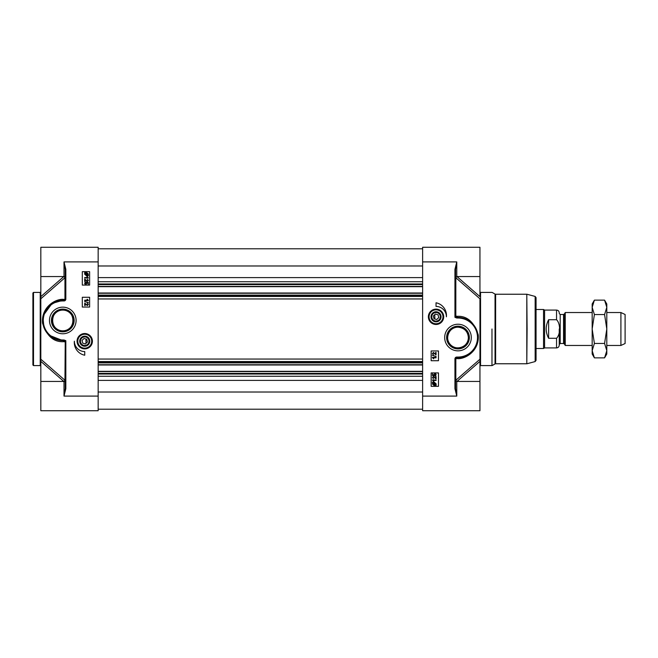 <?xml version="1.0" encoding="UTF-8"?>
<svg xmlns="http://www.w3.org/2000/svg" width="658" height="658" viewBox="0 0 658 658"><rect width="100%" height="100%" fill="white"/><g stroke="black" fill="none" stroke-linecap="round" stroke-linejoin="round"><path stroke-width="0.99" d="M32.9 293.016L32.9 364.984L33.509 365.593L33.509 292.407L32.9 293.016M85.836 345.656A4.59 4.59 0 0 1 80.284 342.308A4.59 4.59 0 0 1 83.615 336.748A4.59 4.59 0 0 1 89.192 340.087A4.59 4.59 0 0 1 85.836 345.656M83.698 337.06A4.269 4.269 0 0 1 88.846 342.366A4.269 4.269 0 0 1 81.674 344.175A4.269 4.269 0 0 1 83.698 337.06M85.433 343.928L82.719 343.163L82.028 340.425L84.051 338.467L86.766 339.232L87.448 341.971L85.433 343.928M82.998 334.091A7.32 7.32 0 0 0 77.636 342.941A7.32 7.32 0 0 0 86.486 348.304A7.32 7.32 0 0 0 91.849 339.454A7.32 7.32 0 0 0 82.998 334.091A7.32 7.32 0 0 0 77.636 342.941A7.32 7.32 0 0 0 86.486 348.304A7.32 7.32 0 0 0 91.849 339.454A7.32 7.32 0 0 0 82.998 334.091A7.32 7.32 0 0 1 92.062 341.198M85.943 346.083A5.034 5.034 0 0 0 88.369 337.719A5.034 5.034 0 0 0 79.906 339.791A5.034 5.034 0 0 0 85.943 346.083M65.224 342.061L65.224 388.697L64.007 396.091L64.007 381.451L40.829 381.451L40.829 410.724L98.157 410.724L98.157 247.276L40.829 247.276L40.829 298.781L64.788 277.882A16.812 8.209 -58.8 0 0 64.953 277.947L64.953 299.398A1.217 0.971 -90 0 1 64.007 300.336L62.781 300.336A20.127 20.127 0 0 0 42.655 320.462A20.127 20.127 0 0 0 62.781 340.589A1.217 0.946 -90 0 1 63.727 341.683L65.224 341.806L65.833 340.688L64.04 340.589L65.224 341.806L64.953 380.053A1.217 1.061 -110.5 0 1 65.076 380.817M84.726 305.575L84.726 303.157L87.391 305.106L88.024 304.424L87.341 303.239L88.394 304.432L87.382 305.575L85.153 303.782L85.153 305.575L84.726 305.575M88.443 302.647L84.66 301.586L88.443 302.647M84.726 300.196L87.588 300.196L87.045 299.3L87.481 299.3L88.394 300.648L84.726 300.648L84.726 300.196M85.68 282.463L84.989 283.162L85.885 283.943L86.716 283.162L86.42 282.068L88.295 282.422L88.295 284.24L87.868 282.784L86.889 282.586L87.111 283.277L85.927 284.421L85.063 284.124L84.627 283.17L85.647 281.986L85.68 282.463M84.685 281.509L84.685 279.091L87.35 281.04L87.983 280.349L87.3 279.173L88.361 280.357L87.341 281.501L85.121 279.716L85.121 281.509L84.685 281.509M84.685 277.544L87.547 277.544L87.004 276.648L87.44 276.648L88.361 277.997L84.685 277.997L84.685 277.544M87.415 275.143L86.502 275.348L85.038 274.098L85.343 273.284L87.415 275.143M87.67 274.937L85.589 273.07L86.519 272.848L87.991 274.115L87.67 274.937M88.476 275.653L86.511 275.85L84.627 274.115L84.742 272.322L85.236 272.757L86.511 272.354L88.411 274.106L88.016 275.233L88.476 275.653M82.299 285.087L82.299 271.672L89.62 271.672L89.62 285.087L82.299 285.087M82.299 307.047L82.299 297.284L89.62 297.284L89.62 307.047L82.299 307.047M84.742 355.221A12.93 12.93 0 0 1 74.37 341.198A10.372 10.372 0 0 0 84.742 351.569L84.742 355.221M65.076 277.183A1.217 1.061 -69.5 0 1 64.953 277.947A1.217 0.765 -0 0 0 65.208 277.577M64.879 276.911A1.217 1.061 -67.1 0 1 64.788 277.882A1.217 0.666 -131.1 0 0 63.867 276.549M98.157 261.909L64.007 261.909L65.224 269.303L65.224 299.119A1.217 1.217 0 0 1 64.007 300.336L64.007 300.945A1.826 1.826 0 0 0 65.833 299.119L65.833 269.303L64.007 261.909L64.007 276.549L40.829 276.549M42.943 317.074L43.954 327.577L49.103 335.218L62.781 340.589L64.04 340.589A1.217 0.946 -90 0 1 64.953 341.691L64.953 341.938M65.208 380.423A1.217 0.765 180 0 0 64.953 380.053A16.812 8.209 -121.2 0 0 64.788 380.118A1.217 1.061 -112.9 0 1 64.879 381.089M40.829 298.781L40.829 359.219L64.788 380.118A1.217 0.666 -48.9 0 1 63.867 381.451M64.007 300.336A1.217 1.217 0 0 0 65.224 299.119A1.217 0.444 0 0 1 64.953 299.398A1496.818 63.694 -177 0 0 63.727 299.398C55.971 298.444 41.076 306.768 42.54 323.168C46.726 336.106 53.792 342.275 63.727 341.683M63.974 340.589L63.974 339.98L62.781 339.98A19.518 19.518 0 0 1 43.272 320.462A19.518 19.518 0 0 1 62.781 300.945L64.007 300.945M40.829 371.852L40.829 371.128M40.829 381.451L40.829 361.365L63.842 381.467M40.829 359.219L40.829 361.365M65.224 388.697L65.833 388.697L65.833 340.688L63.974 339.98M65.224 269.303L65.833 269.303M98.157 396.091L64.007 396.091L65.833 388.697M43.28 315.486L52.064 303.428L62.781 300.336A1.217 0.971 90 0 0 63.727 299.398M74.148 320.462A11.359 11.359 0 0 1 62.781 331.821A11.359 11.359 0 0 1 51.423 320.462A11.359 11.359 0 0 1 62.781 309.096A11.359 11.359 0 0 1 74.148 320.462M76.098 320.462A13.316 13.316 0 0 0 56.127 308.931A13.316 13.316 0 0 0 56.127 331.994A13.316 13.316 0 0 0 76.098 320.462M92.408 341.198A7.674 7.674 0 0 0 80.901 334.552A7.674 7.674 0 0 0 80.901 347.843A7.674 7.674 0 0 0 92.408 341.198M52.418 320.462A10.372 10.372 0 0 1 62.781 310.091A10.372 10.372 0 0 1 73.153 320.462A10.372 10.372 0 0 1 62.781 330.826A10.372 10.372 0 0 1 52.418 320.462M62.781 330.826C48.643 330.546 50.024 309.137 62.781 310.091C75.547 309.137 76.92 330.546 62.781 330.826M85.959 343.41L85.959 339.01M457.993 327.174C464.359 327.881 467.813 331.336 468.356 337.538C469.08 346.092 457.014 351.388 450.878 345.08C444.413 340.326 448.197 326.812 457.993 327.174M438.055 314.837L438.746 317.575L436.723 319.533L434.017 318.768L433.326 316.029L435.349 314.072L438.055 314.837M434.815 314.59L434.815 318.99M447.621 337.538A10.372 10.372 0 0 1 457.993 327.174A10.372 10.372 0 0 1 468.356 337.538A10.372 10.372 0 0 1 457.993 347.909A10.372 10.372 0 0 1 447.621 337.538M428.366 316.802A7.674 7.674 0 0 0 439.873 323.448A7.674 7.674 0 0 0 439.873 310.157A7.674 7.674 0 0 0 428.366 316.802M437.784 323.909A7.32 7.32 0 0 0 443.147 315.059A7.32 7.32 0 0 0 434.288 309.696A7.32 7.32 0 0 0 428.926 318.546A7.32 7.32 0 0 0 437.784 323.909A7.32 7.32 0 0 1 428.72 316.802M469.351 337.538A11.359 11.359 0 0 1 457.993 348.904A11.359 11.359 0 0 1 446.626 337.538A11.359 11.359 0 0 1 457.993 326.179A11.359 11.359 0 0 1 469.351 337.538M454.941 269.303L455.55 269.303L455.55 315.939L455.55 269.303L456.767 261.942L454.941 269.303L454.941 317.312L456.734 317.411A1.217 0.946 90 0 1 455.83 316.309L455.83 277.947A16.812 8.209 58.8 0 0 455.986 277.882A1.217 0.666 131.1 0 1 456.907 276.549M456.932 381.467L479.945 361.365L479.945 359.219L479.945 410.724L422.617 410.724L422.617 261.909L456.775 261.909L456.775 276.549L479.945 276.549L479.945 247.276L422.617 247.276L422.617 261.909M454.941 388.697L456.775 396.091L455.55 388.697L454.941 388.697L454.941 358.881A1.826 1.826 0 0 1 456.775 357.055L457.993 357.055A19.518 19.518 0 0 0 477.511 337.538A19.518 19.518 0 0 0 457.993 318.02L456.8 318.02L456.734 317.411A1.217 1.217 45.8 0 1 455.55 316.194L454.941 317.312L456.8 318.02M438.475 372.913L438.475 386.328L431.155 386.328L431.155 372.913L438.475 372.913M438.475 350.953L438.475 360.716L431.155 360.716L431.155 350.953L438.475 350.953M436.032 302.779A12.93 12.93 0 0 1 446.404 316.802A10.372 10.372 0 0 0 436.032 306.431L436.032 302.779M444.676 337.538A13.316 13.316 0 0 0 464.647 349.069A13.316 13.316 0 0 0 464.647 326.006A13.316 13.316 0 0 0 444.676 337.538M479.945 286.148L479.945 286.872M455.904 276.911A1.217 1.061 67.1 0 0 455.986 277.882L479.945 298.781L479.945 359.219L455.986 380.118A16.812 8.209 121.2 0 0 455.83 380.053L455.83 358.602A1.217 0.971 90 0 1 456.775 357.664L457.993 357.664A1.217 0.971 -90 0 0 457.047 358.602C464.803 359.556 479.698 351.232 478.234 334.832C474.048 321.894 466.991 315.725 457.047 316.317L455.83 316.062M456.907 381.451A1.217 0.666 48.9 0 1 455.986 380.118A1.217 1.061 112.9 0 0 455.904 381.089M479.945 276.549L479.945 296.635L456.932 276.533M456.775 357.055L456.775 357.664A1.217 1.217 0 0 0 455.55 358.881L455.55 388.697L455.55 358.881A1.217 0.444 180 0 1 455.83 358.602A1496.818 63.694 3 0 0 457.047 358.602M477.947 334.938L478.07 338.944L477.247 343.394L475.57 347.342L473.012 350.936L470.1 353.609L466.152 355.937L462.196 357.22L457.993 357.664A20.127 20.127 0 0 0 478.119 337.538A20.127 20.127 0 0 0 457.993 317.411A1.217 0.946 90 0 1 457.047 316.317M457.993 357.055L457.993 357.664A20.127 20.127 0 0 0 478.119 337.538A20.127 20.127 0 0 0 457.993 317.411L464.161 318.382L468.965 320.668M471.983 323.07L475.808 328.186L477.873 334.429M457.993 318.02L457.993 317.411L456.8 317.411M455.566 277.577A1.217 0.765 0 0 0 455.83 277.947A1.217 1.061 69.5 0 1 455.698 277.183M455.698 380.817A1.217 1.061 110.5 0 1 455.83 380.053A1.217 0.765 180 0 0 455.566 380.423M432.298 382.347L434.264 382.15L436.155 383.885L436.032 385.678L435.538 385.243L434.264 385.646L432.372 383.894L432.767 382.767L432.298 382.347M433.359 382.857L434.272 382.652L435.736 383.902L435.44 384.716L433.359 382.857M433.104 383.063L435.185 384.93L434.255 385.152L432.783 383.885L433.104 383.063M436.09 380.456L433.227 380.456L433.77 381.352L433.334 381.352L432.421 380.003L436.09 380.003L436.09 380.456M436.09 376.491L436.09 378.909L433.425 376.96L432.791 377.651L433.474 378.827L432.421 377.643L433.433 376.499L435.662 378.284L435.662 376.491L436.09 376.491M435.094 375.537L435.785 374.838L434.889 374.057L434.058 374.838L434.362 375.932L432.479 375.578L432.479 373.76L432.906 375.216L433.893 375.414L433.663 374.723L434.848 373.579L435.711 373.876L436.155 374.83L435.135 376.014L435.094 375.537M436.048 357.804L433.186 357.804L433.729 358.7L433.293 358.7L432.38 357.352L436.048 357.352L436.048 357.804M432.331 355.353L436.114 356.414L432.331 355.353M436.048 352.425L436.048 354.843L433.383 352.894L432.75 353.576L433.433 354.761L432.38 353.568L433.392 352.425L435.621 354.218L435.621 352.425L436.048 352.425M536.056 329L536.056 297.613L535.151 296.437L535.151 361.563L536.056 360.387L536.056 329M434.831 311.917A5.034 5.034 0 0 0 432.405 320.281A5.034 5.034 0 0 0 440.868 318.209A5.034 5.034 0 0 0 434.831 311.917M434.938 312.344A4.59 4.59 0 0 1 440.49 315.692A4.59 4.59 0 0 1 437.159 321.252A4.59 4.59 0 0 1 431.582 317.913A4.59 4.59 0 0 1 434.938 312.344M437.077 320.94A4.269 4.269 0 0 1 431.928 315.634A4.269 4.269 0 0 1 439.1 313.825A4.269 4.269 0 0 1 437.077 320.94M98.157 364.984L422.617 364.984M98.157 293.016L422.617 293.016M98.157 286.674L422.617 286.674M98.157 371.326L422.617 371.326M563.544 343.517L560.205 343.517L560.205 314.483L563.544 314.483L563.544 343.517L564.391 344.002L564.391 313.998L565.238 312.534L565.238 345.466L592.167 345.466M559.234 329L559.234 345.22C559.07 346.856 558.181 347.745 556.545 347.909L556.545 338.286L548.624 338.286C545.392 332.093 545.392 325.907 548.624 319.714L556.545 319.714C560.6 323.629 560.6 334.371 556.545 338.286M548.624 338.286L548.624 319.714M556.545 319.714L556.545 310.091L544.594 310.091L544.594 347.909L556.545 347.909M536.056 309.482L543.541 309.482L543.541 348.518L536.056 348.518M606.799 312.534L620.913 312.534L620.913 345.466L606.799 345.466M620.913 312.534L625.1 314.483L625.1 343.517L620.913 345.466M592.167 307.344L592.167 303.996L594.396 300.13L592.167 307.344L594.396 314.565L592.167 329L592.167 307.344M594.396 357.87L592.167 354.004L592.167 329L594.396 343.435L592.167 350.656L594.396 357.87L604.57 357.87L606.799 350.656L606.799 354.004L604.57 357.87M604.57 300.13L606.799 303.996L606.799 350.656L604.57 343.435L606.799 329L604.57 314.565L606.799 307.344L604.57 300.13L594.396 300.13M594.396 343.435L604.57 343.435M594.396 314.565L604.57 314.565M33.509 292.407L40.22 292.407L40.22 365.593L33.509 365.593M86.395 347.95A6.95 6.95 0 0 0 91.495 339.536A6.95 6.95 0 0 0 83.081 334.445A6.95 6.95 0 0 0 77.989 342.859A6.95 6.95 0 0 0 86.395 347.95M65.224 299.119L65.833 299.119M62.781 300.336L62.781 300.945M62.781 340.589L62.781 339.98M63.842 276.533L40.829 296.635M422.617 396.091L456.775 396.091L456.775 381.451L455.55 380.234M455.55 358.881L454.941 358.881M479.945 366.202L480.554 365.593L480.554 292.407L479.945 291.798M491.978 329L491.978 365.593L491.978 329M527.107 329L526.795 294.233L526.795 363.767L527.107 329M492.283 292.489L495.03 294.077L495.03 363.923L492.283 365.511M526.795 363.767L495.639 363.767L495.639 294.233L526.795 294.233M434.379 310.05A6.95 6.95 0 0 0 429.279 318.464A6.95 6.95 0 0 0 437.693 323.555A6.95 6.95 0 0 0 442.785 315.141A6.95 6.95 0 0 0 434.379 310.05M98.157 364.738L422.617 364.738M98.157 362.895L422.617 362.895M98.157 362.295L422.617 362.295M98.157 361.546L422.617 361.546M98.157 359.054L422.617 359.054M98.157 298.946L422.617 298.946M98.157 296.454L422.617 296.454M98.157 295.705L422.617 295.705M98.157 295.105L422.617 295.105M98.157 293.262L422.617 293.262M98.157 286.427L422.617 286.427M98.157 284.585L422.617 284.585M98.157 283.985L422.617 283.985M98.157 281.739L422.617 281.739M98.157 277.61L422.617 277.61M98.157 265.98L422.617 265.98M98.157 392.02L422.617 392.02M98.157 380.39L422.617 380.39M98.157 376.261L422.617 376.261M98.157 374.015L422.617 374.015M98.157 373.415L422.617 373.415M98.157 371.573L422.617 371.573M64.007 276.549C64.303 276.237 64.706 276.648 65.224 277.766M40.22 292.407L40.829 291.798M40.22 365.593L40.829 366.202M64.007 381.451C64.303 381.763 64.706 381.352 65.224 380.234M456.775 276.549L455.55 277.766M456.775 381.451L479.945 381.451M480.554 365.593L491.978 365.593M480.554 292.407L491.978 292.407M535.151 296.437L527.107 294.274M535.151 361.563L527.107 363.726M495.639 363.767L495.03 363.923M495.03 294.077L495.639 294.233M98.157 248.798L422.617 248.798M98.157 409.202L422.617 409.202M563.544 314.483L564.391 313.998M564.391 344.002L565.238 345.466M560.205 314.483L559.234 313.512M560.205 343.517L559.234 344.488M556.545 310.091C558.181 310.255 559.07 311.144 559.234 312.78M544.594 310.091L543.541 309.482M544.594 347.909L543.541 348.518M565.238 312.534L592.167 312.534"/></g></svg>

